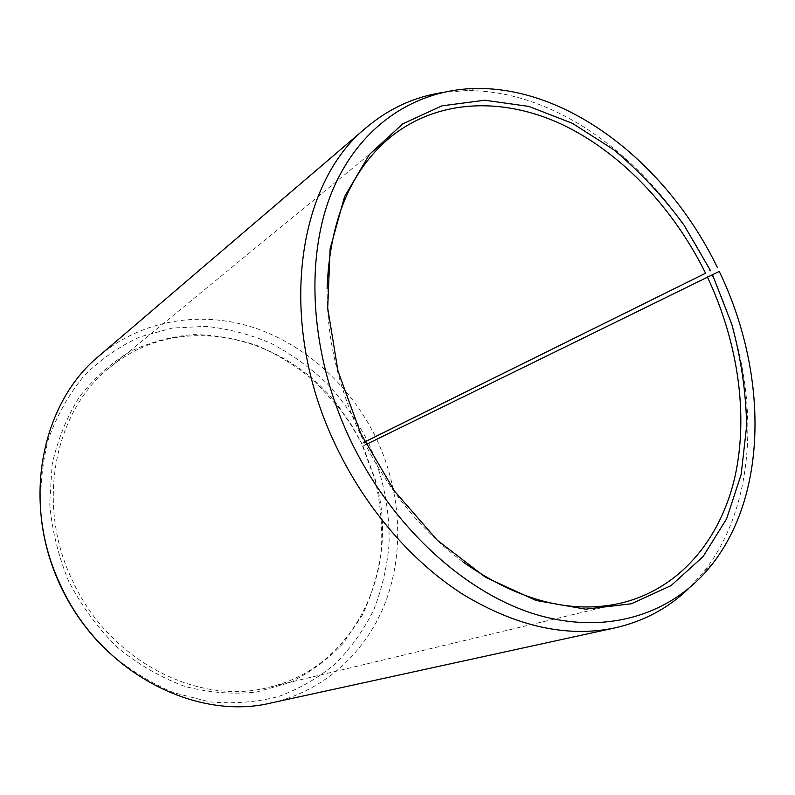 <?xml version="1.0" encoding="UTF-8"?>
<svg xmlns="http://www.w3.org/2000/svg" width="795" height="795" viewBox="0 0 795 795"><rect width="100%" height="100%" fill="white"/><g stroke="black" fill="none" stroke-linecap="round" stroke-linejoin="round"><path stroke-width="0.6" stroke-dasharray="3.98 2.98" d="M462.769 561.807C420.018 529.828 385.814 487.196 360.135 433.911C337.726 385.356 326.715 336.961 327.103 288.714M719.246 271.423L362.967 446.065L375.429 479.981C400.839 566.775 356.627 667.055 268.74 687.347C198.412 706.208 108.468 660.734 72.126 579.853C35.298 503.305 54.845 410.459 109.839 367.489C179.114 309.712 285.733 335.063 339.545 407.746L351.519 424.997L361.695 443.411L364.796 441.881M362.629 446.273L375.21 480.478C380.517 503.533 382.584 526.688 381.421 549.941C378.35 572.907 371.981 594.65 362.311 615.191L343.48 642.996C328.087 659.393 310.169 672.58 289.738 682.567L256.666 692.048C233.154 694.601 209.254 692.733 184.937 686.463C160.928 677.608 138.439 664.62 117.481 647.498C97.964 628.259 81.726 606.247 68.787 581.453C58.313 556.103 51.943 530.096 49.688 503.434L52.142 464.598C57.628 439.715 66.73 417.127 79.46 396.834C93.949 378.291 110.813 363.206 130.062 351.569C150.245 342.098 171.332 336.444 193.344 334.586C215.445 334.874 237.119 338.69 258.345 346.044C278.975 355.236 298.065 367.28 315.635 382.166L340.846 410.031L351.092 425.027L361.695 443.411M368.791 443.441C383.081 475.827 389.848 509.406 389.093 544.168C387.076 566.905 381.998 588.707 373.869 609.576C364.021 629.6 351.35 647.518 335.868 663.318C318.904 677.598 299.814 688.659 278.608 696.509C256.457 702.263 233.382 704.032 209.403 701.816L173.648 692.703C150.146 682.776 128.224 669.042 107.872 651.522M376.81 439.585C400.491 490.356 404.625 549.653 386.171 600.364C367.429 650.787 325.533 690.746 271.502 702.879M711.913 275.14C760.169 375.131 761.908 497.332 704.34 571.098L688.381 588.787M441.911 92.627L465.641 90.6C561.737 89.239 660.466 168.55 710.005 271.194M99.137 355.902C142.265 319.491 200.757 310.646 253.019 327.361C305.34 344.493 350.217 385.496 375.439 436.723M41.211 517.326C39.531 490.177 41.936 464.101 48.406 439.108C57.051 415.288 68.966 394.161 84.151 375.727C100.856 359.191 119.518 346.232 140.149 336.851L172.445 328.027L205.816 326.367C228.205 328.663 249.908 334.307 270.946 343.311C291.288 354.033 309.971 367.399 327.003 383.428C342.864 400.73 356.349 419.8 367.449 440.639M364.816 441.921L361.347 443.6M362.967 446.065L366.127 444.504M390.405 137.167L109.839 367.489M339.545 407.746L339.018 407.626M712.439 563.913L704.34 571.098M476.265 88.484L465.641 90.6M375.429 479.981L375.21 480.478M621.779 602.918L268.74 687.347"/><path stroke-width="1.19" d="M327.103 288.714C329.637 220.603 350.744 170.08 390.405 137.167C438.254 98.56 503.434 96.98 562.373 124.606C621.432 152.809 673.355 207.982 705.572 273.232L364.816 441.921M364.796 441.881L705.572 273.232M107.872 651.522C88.016 632.74 72.136 610.699 60.241 585.388C50.095 563.476 43.755 540.789 41.211 517.326M688.381 588.787C668.148 608.274 643.791 621.283 615.32 627.812L271.502 702.879C195.749 721.572 99.683 672.113 60.539 585.06C20.978 502.698 41.171 403.095 99.137 355.902L366.674 127.27C389.073 108.527 414.145 96.97 441.911 92.627M615.32 627.812C567.789 637.868 517.257 626.887 463.733 594.869C412.297 562.313 365.432 508.273 335.679 445.309C276.342 322.422 296.535 183.039 366.674 127.27M366.127 444.504L719.246 271.423C767.056 370.45 768.994 491.3 712.439 563.913C674.269 612.935 609.338 635.901 537.152 614.843C465.184 593.617 390.901 525.982 349.681 438.462C309.792 353.477 304.654 257.928 332.131 191.406C359.916 124.865 415.934 89.298 476.265 88.484C570.78 87.241 668.297 165.857 717.368 267.508M712.399 274.514L731.748 324.102C741.049 358.227 746.018 392.193 746.644 426.011L741.139 474.585L726.59 518.857L703.058 556.629L670.98 585.657L631.309 603.793L585.617 609.169L536.098 600.483L485.586 577.299L437.31 540.272L394.658 491.31L360.711 433.474L337.994 371.076L327.699 308.102L330.134 248.736L344.593 196.594L369.486 154.399L402.717 123.891L441.911 105.844L484.702 100.23L528.864 106.411L572.45 123.344L613.74 149.718C639.707 171.432 663.11 196.514 683.938 224.975L710.601 270.767M707.361 276.928C737.83 341.492 748.791 414.602 734.888 477.05C720.598 539.06 680.301 588.399 621.779 602.918C571.585 614.644 518.579 600.941 462.769 561.807"/></g></svg>

